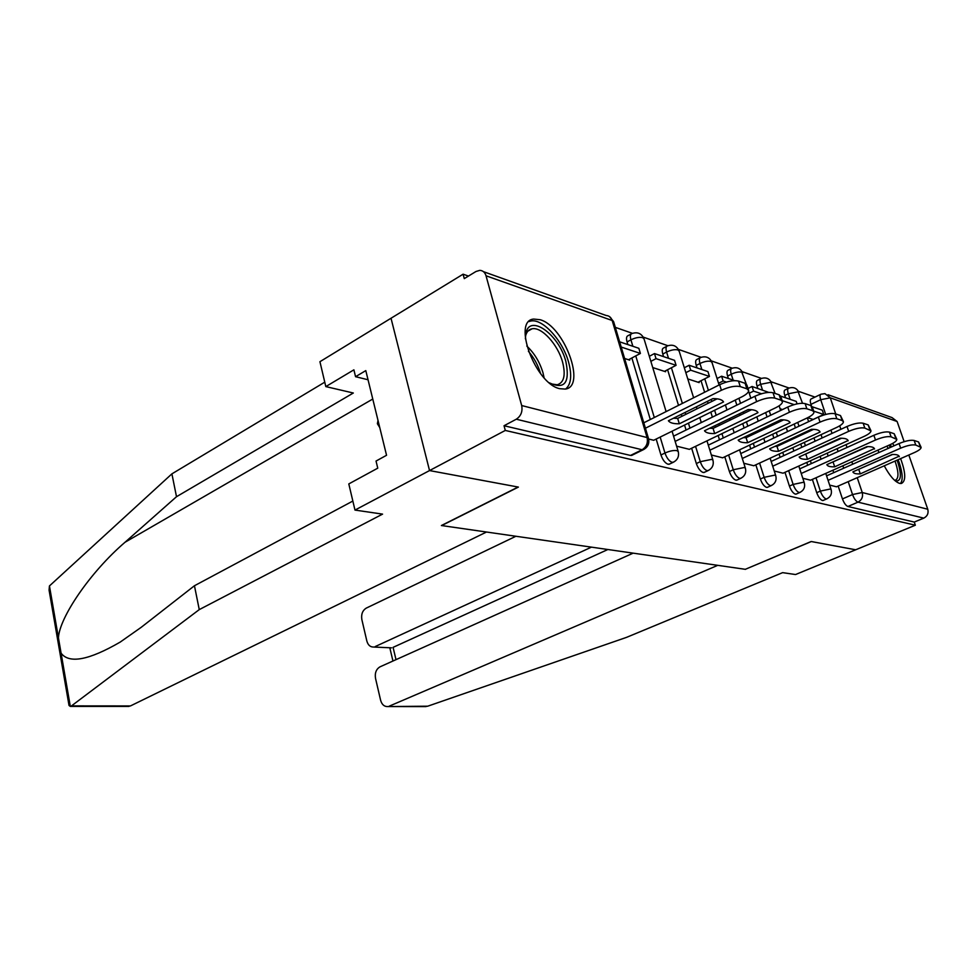 <?xml version="1.0" encoding="UTF-8"?>
<svg xmlns="http://www.w3.org/2000/svg" width="977" height="977" viewBox="0 0 977 977"><rect width="100%" height="100%" fill="white"/><g stroke="black" fill="none" stroke-linecap="round" stroke-linejoin="round"><path stroke-width="1.47" d="M812.363 479.402L816.723 492.689C818.335 496.988 820.228 499.601 822.414 500.505L823.464 500.322M784.971 472.331L789.416 486.082C791.052 490.503 793.031 493.202 795.339 494.142L796.499 493.935M755.832 464.82L760.362 479.048C762.036 483.615 764.099 486.387 766.554 487.389L767.849 487.144M724.787 456.796L729.404 471.549C731.101 476.263 733.263 479.133 735.876 480.183L737.317 479.915M691.643 448.223L696.345 463.55C698.079 468.41 700.338 471.39 703.122 472.489L704.735 472.172M656.178 439.052L660.953 454.977C662.736 460.008 665.105 463.11 668.085 464.258L669.892 463.892M540.159 319.723L533.723 319.064C511.997 320.541 535.347 383.692 559.699 388.687L565.243 389.078C586.591 386.904 564.437 326.318 540.159 319.723M878.103 450.055L878.812 452.583M884.246 465.809C889.62 475.775 894.688 481.624 899.451 483.346L901.331 483.493C906.07 481.221 905.826 472.929 900.611 458.616M814.989 397.089L798.417 391.301M789.037 388.028L771.134 381.775M761.498 378.417L742.154 371.651M732.249 368.195L711.305 360.879M701.12 357.326L678.429 349.4M667.926 345.736L643.293 337.126M632.449 333.34L615.315 327.356M468.459 276.076L463.098 274.195L464.283 278.616L475.97 271.496L479.805 270.36C482.87 270.531 484.946 272.339 486.033 275.783L521.681 405.54L647.079 437.562L612.176 320.505L486.033 275.783M633.133 553.153L380.004 666.839C376.194 669.135 374.692 672.97 375.522 678.356L380.615 700.277C381.873 704.6 384.254 706.701 387.759 706.566L427.706 706.2L626.526 637.37L782.626 572.644L795.571 574.537L855.681 549.782L811.166 541.514L745.317 569.31L441.665 525.565L518.396 487.096L429.538 470.572L391.02 318.246L463.098 274.195M894.114 445.768L892.587 443.46M908.818 455.013L927.771 509.249C928.724 513.243 927.405 516.198 923.79 518.128L914.252 522.06L847.914 506.489C845.85 505.622 844.03 503.106 842.455 498.917L838.168 486.058M833.711 472.673L832.905 470.23M828.154 455.99L827.214 453.157M822.145 437.952L821.046 434.655M811.423 405.785L810.947 404.356L820.717 399.703C819.727 396.479 819.837 394.647 821.034 394.195L824.942 393.633L830.279 397.822L835.714 413.943M745.463 569.249L811.325 541.539L855.681 549.782L915.351 525.211L505.292 430.442L429.538 470.572L391.02 318.246L319.931 361.698L325.817 386.599L353.332 393.01L176.507 496.707L125.007 542.272C89.933 572.388 59.499 617.549 58.425 637.798L61.087 653.173C69.147 663.945 88.858 660.244 120.208 642.084L141.14 627.368L194.447 585.748L352.844 501.054M828.056 394.745L892.038 417.594L897.118 421.514L904.152 441.665M914.252 522.06L915.351 525.211M644.075 449.347L642.072 449.75L516.296 419.218L504.034 425.74L505.292 430.442M516.296 419.218C520.973 416.068 522.768 411.512 521.681 405.54M648.63 439.039L653.711 440.261M624.596 358.474L629.725 360.134L629.469 359.255M676.597 446.159L689.347 449.335M652.746 367.572L665.618 371.736L665.349 370.894M711.354 455.001L722.65 457.81M687.759 378.905L699.178 382.593L698.921 381.775M743.827 463.257L753.829 465.748M774.236 470.999L783.078 473.198M802.789 478.254L810.592 480.195M807.71 465.247L806.782 462.426M801.824 447.319L800.749 444.046M798.258 436.475L797.977 435.608M795.437 427.865L794.191 424.067M785.557 397.786L784.8 395.477L788.317 393.768C787.328 390.482 787.474 388.602 788.757 388.15C793.385 386.697 796.768 388.101 798.893 392.351M780.11 457.321L779.06 454.073M776.581 446.404L776.349 445.695M773.857 438.001L772.636 434.228M770.071 426.29L769.693 425.105M767.055 416.959L765.638 412.587M757.822 388.431L757.053 386.062L760.643 384.291C759.654 380.932 759.837 379.015 761.193 378.539C765.968 377.037 769.449 378.478 771.635 382.886M750.751 448.858L749.567 445.109M747.051 437.232L746.684 436.047M744.108 427.963L742.728 423.627M740.065 415.274L739.577 413.711M736.841 405.137L735.241 400.094M728.366 378.49L727.596 376.06L731.248 374.215C730.259 370.784 730.478 368.83 731.907 368.329C736.853 366.766 740.444 368.268 742.679 372.835M719.475 439.784L718.132 435.473M715.543 427.181L715.054 425.63M712.392 417.13L710.829 412.123M708.081 403.306L707.458 401.315M704.625 392.253L701.01 380.712M697.016 367.914L696.235 365.41L699.959 363.493C698.97 359.988 699.239 357.985 700.753 357.472C705.858 355.836 709.571 357.399 711.879 362.149M686.074 430.027L684.547 425.068M681.873 416.324L681.262 414.358M678.514 405.37L667.596 369.733M663.578 356.642L662.797 354.053L666.595 352.05C665.606 348.471 665.923 346.42 667.523 345.895C672.823 344.185 676.658 345.809 679.039 350.767M650.316 419.524L631.863 357.973M627.857 344.588L627.051 341.926L630.922 339.825C629.945 336.173 630.312 334.073 632.021 333.523C637.517 331.74 641.498 333.426 643.953 338.604M829.644 485.093L836.507 486.79M788.256 388.394L785.252 389.86C783.969 390.312 783.81 392.192 784.8 395.477M760.631 378.82L757.615 380.309C756.259 380.786 756.076 382.703 757.053 386.062M731.284 368.647L728.268 370.173C726.839 370.674 726.607 372.628 727.596 376.06M700.045 357.838L697.041 359.389C695.526 359.902 695.245 361.917 696.235 365.41M666.729 346.322L663.749 347.897C662.125 348.435 661.808 350.487 662.797 354.053M631.118 334.024L628.162 335.624C626.452 336.173 626.074 338.274 627.051 341.926M820.595 394.415L811.301 398.86C810.092 399.3 809.97 401.144 810.947 404.356M504.034 425.74L630.495 455.441L632.534 455.001M780.086 408.765L782.516 409.546M807.698 417.692L813.255 419.487M653.613 440.309L741.824 396.857C746.343 394.549 748.614 392.449 748.663 390.531L746.88 388.809L740.273 386.599C735.351 385.573 729.062 386.794 721.405 390.263L645.406 428.219M723.542 401.926C722.321 399.691 718.779 398.592 712.905 398.604L668.39 420.757C669.868 422.87 673.507 423.884 679.308 423.786L723.542 401.926M628.541 359.744L640.399 353.442L638.848 348.3L619.626 341.816M640.399 353.442L621.189 347.043M748.455 389.896L746.892 385.06L745.109 383.302L738.502 381.067C733.58 380.016 727.303 381.238 719.658 384.706L643.794 422.797M717.118 398.824L677.672 418.412L673.446 418.241M677.672 418.412L679.308 423.786M176.507 496.707L171.903 473.857L49.448 585.944L49.07 590.084L69.025 705.467L70.32 706.42L71.48 705.895L199.259 609.611L194.447 585.748M171.903 473.857L324.767 382.166M199.259 609.611L382.569 514.122L354.981 510.079L429.538 470.572L518.115 487.034L441.384 525.528L486.509 532.025L130.429 705.944L127.523 706.42M354.981 510.079L348.801 483.92L377.757 468.166L376.035 461.046L386.55 455.282L365.801 370.613L355.555 376.695L368.036 379.76M355.555 376.695L353.894 369.831L325.817 386.599M427.706 706.2L424.299 706.591M515.893 536.263L366.265 608.109C362.516 610.466 361.05 614.289 361.856 619.577L366.839 640.997C367.987 645.052 370.222 647.067 373.507 647.03L390.58 647.8M591.439 547.144L375.253 646.542M745.488 569.335L717.741 565.341L389.2 706.176M607.865 549.514L393.084 647.36L396.003 659.658M525.382 338.799L525.76 334.049C528.85 312.823 558.893 334.085 565.854 361.453C570.116 382.752 564.621 389.884 549.379 382.85M551.211 383.937L557.232 384.779C564.059 382.63 565.842 375.058 562.569 362.064C557.891 344.563 541.563 326.562 532.05 328.797C528.581 329.481 526.383 332.095 525.431 336.65M565.671 388.993C571.142 384.315 572.119 375.412 568.626 362.296C562.813 340.631 542.614 318.294 530.792 321.03L528.972 321.543M378.014 420.476L377.378 423.7L379.76 427.584M378.636 422.992L377.378 423.7M888.936 445.219L890.474 447.393M897.045 460.179L897.863 462.414C901.905 475.64 901.038 481.795 895.262 480.892M894.578 480.281L895.213 480.244C898.718 478.803 898.864 473.015 895.628 462.878L894.981 461.095M888.349 448.333L886.774 446.184M900.44 483.53C903.078 480.147 902.687 473.247 899.255 462.829L898.095 459.715M891.61 446.892L890.145 444.669M689.261 449.383L775.64 407.775C780.122 405.54 782.406 403.513 782.492 401.694L780.892 400.13L774.761 398.091C770.145 397.138 764.112 398.323 756.65 401.632L675.156 441.384M757.993 412.66C756.955 410.56 753.658 409.522 748.089 409.571L704.502 430.759C705.773 432.75 709.168 433.69 714.676 433.58L757.993 412.66M664.445 371.358L676.084 365.325L674.545 360.342L654.48 353.564L649.326 356.3M676.084 365.325L656.019 358.644L654.48 353.564M650.865 361.356L656.019 358.644M782.284 401.071L780.757 396.393L779.157 394.818L773.015 392.742C768.398 391.777 762.378 392.949 754.916 396.271L673.568 436.157M751.557 409.693L713.063 428.39L709.583 428.292M713.063 428.39L714.676 433.58M722.565 457.847L807.161 417.948C811.618 415.775 813.902 413.821 814.012 412.099L812.583 410.682L806.855 408.777C802.532 407.91 796.731 409.058 789.44 412.233L709.864 450.214M790.1 422.662C789.233 420.672 786.155 419.719 780.855 419.78L738.185 440.09C739.271 441.983 742.447 442.85 747.686 442.715L790.1 422.662M698.042 382.227L709.449 376.426L707.934 371.602L689.151 365.264L684.315 367.767M709.449 376.426L690.69 370.185L689.151 365.264M685.83 372.677L690.69 370.185M813.817 411.5L812.302 406.969L810.873 405.54L805.146 403.611C800.81 402.707 795.009 403.855 787.743 407.043L708.301 445.146M783.639 419.841L746.086 437.696L743.302 437.659M746.086 437.696L747.686 442.715M753.743 465.785L836.605 427.462C841.026 425.337 843.31 423.456 843.444 421.808L842.162 420.537L836.813 418.754C832.746 417.948 827.153 419.06 820.045 422.113L742.312 458.469M820.094 432.017C819.373 430.136 816.503 429.233 811.447 429.318L769.668 448.809C770.597 450.592 773.564 451.423 778.571 451.276L820.094 432.017M734.728 380.639L721.612 376.218L717.057 378.514M726.412 382.08L723.127 380.981L721.612 376.218M718.559 383.277L723.127 380.981M843.249 421.258L840.476 415.555L835.127 413.747C831.048 412.917 825.467 414.028 818.372 417.081L740.761 453.56M813.585 429.343L776.984 446.391L774.846 446.391M776.984 446.391L778.571 451.276M783.004 473.222L864.181 436.365C868.565 434.301 870.837 432.481 870.995 430.918L864.828 428.085C860.993 427.34 855.608 428.427 848.671 431.358L772.697 466.212M848.183 440.774C847.596 438.978 844.897 438.136 840.086 438.246L799.162 456.98C799.943 458.677 802.728 459.446 807.515 459.288L848.097 440.542M768.704 392.388L752.058 386.489L748.003 388.492M761.474 393.755L753.56 391.118L752.058 386.489M749.249 393.243L753.56 391.118M870.812 430.381L868.187 424.922L863.167 423.224C859.333 422.467 853.947 423.542 847.01 426.485L771.171 461.449M841.624 438.233L804.413 454.574M805.952 454.549L807.515 459.288M810.519 480.22L890.047 444.718C894.395 442.703 896.666 440.957 896.837 439.455L891.097 436.829C887.47 436.133 882.268 437.195 875.49 440.016L801.238 473.491M874.537 448.98C874.073 447.283 871.533 446.489 866.929 446.611L826.847 464.637C827.507 466.261 830.12 466.982 834.7 466.811L874.403 448.602M797.061 403.88L796.243 401.388L780.708 396.149M794.118 404.625L782.15 400.631M896.666 438.954L894.163 433.715L889.461 432.115C885.834 431.407 880.631 432.457 873.865 435.29L799.723 468.862M867.906 446.599L832.184 462.243M833.161 462.219L834.7 466.811M836.434 486.815L914.374 452.571C918.685 450.605 920.932 448.919 921.128 447.49L915.767 445.048C912.323 444.401 907.303 445.439 900.672 448.15L828.069 480.342M899.316 456.711C898.95 455.087 896.568 454.342 892.16 454.476L852.897 471.854C853.434 473.393 855.901 474.077 860.285 473.894L899.133 456.198M813.157 419.451L823.745 414.48L822.292 410.169L812.278 406.798M823.745 414.48L813.682 411.134M920.969 447.014L918.575 441.97L914.154 440.468C910.711 439.809 905.691 440.835 899.072 443.558L826.579 475.848M892.599 454.464L858.331 469.448M858.771 469.436L860.285 473.894M827.079 498.746L826.053 498.917C823.867 498.001 821.975 495.4 820.362 491.089L815.99 477.79M816.723 492.689L820.362 491.089L830.365 489.001L831.158 489.66C832.099 493.886 830.597 496.975 826.627 498.942L823 500.529M800.2 492.31L799.052 492.493C796.743 491.541 794.765 488.854 793.129 484.421L788.659 470.658M789.416 486.082L793.129 484.421L803.473 482.272L804.34 482.992C805.292 487.34 803.741 490.515 799.687 492.53L795.974 494.167M771.61 485.459L770.34 485.679C767.885 484.677 765.821 481.893 764.148 477.326L759.605 463.074M760.362 479.048L764.148 477.326L774.859 475.115L775.823 475.909C776.776 480.366 775.188 483.639 771.036 485.703L767.25 487.413M741.152 478.156L739.736 478.412C737.134 477.362 734.973 474.468 733.263 469.754L728.634 454.989M729.404 471.549L733.263 469.754L744.364 467.495L745.439 468.362C746.404 472.941 744.767 476.312 740.517 478.437L736.658 480.22M708.655 470.352L707.067 470.645C704.283 469.534 702.023 466.554 700.277 461.681L695.563 446.342M696.345 463.55L700.277 461.681L711.806 459.349L712.99 460.301C713.967 465.028 712.282 468.484 707.922 470.682L703.99 472.526M673.886 461.987L672.103 462.341C669.123 461.168 666.754 458.066 664.971 453.035L660.171 437.085M660.953 454.977L664.971 453.035C669.697 450.947 673.69 450.153 676.951 450.629L678.282 451.692C679.259 456.54 677.525 460.106 673.055 462.377L669.037 464.307M842.455 498.917L852.542 494.545L848.207 481.649M843.713 468.215L842.882 465.773M838.095 451.484L837.142 448.638M832.025 433.397L830.914 430.088M825.675 414.456L820.717 399.703L830.279 397.822L897.118 421.514M839.719 425.813L840.904 429.306M846.058 444.584L847.022 447.442M851.859 461.767L852.689 464.222M857.232 477.68L862.239 492.518L927.771 509.249M811.313 463.611L810.385 460.79M805.402 445.659L804.327 442.386M801.836 434.814L801.543 433.947M798.991 426.192L797.745 422.394M790.149 399.337L788.317 393.768L798.16 391.838L802.508 403.245M783.786 455.636L782.736 452.375M780.293 444.853L780.012 443.985M777.509 436.279L776.288 432.506M773.711 424.568L773.32 423.371M770.682 415.225L769.265 410.841M762.5 390.006L760.643 384.291L770.829 382.312L775.091 393.438M754.5 447.1L753.304 443.35M750.788 435.461L750.409 434.276M747.832 426.18L746.44 421.832M743.778 413.466L743.277 411.915M740.542 403.33L738.93 398.286M733.129 380.102L731.248 374.215C735.534 372.261 739.039 371.578 741.787 372.188L746.245 383.9M723.298 437.952L721.942 433.641M719.341 425.337L718.852 423.786M716.19 415.262L714.614 410.255M711.854 401.437L711.232 399.434M708.386 390.373L704.759 378.807M701.865 369.55L699.959 363.493C704.332 361.453 707.971 360.757 710.877 361.417L712.001 362.504L719.096 384.987M689.97 428.121L688.443 423.151M685.744 414.395L685.146 412.428M682.373 403.428L671.407 367.743M668.512 358.303L666.595 352.05C671.065 349.937 674.838 349.229 677.916 349.925L679.162 351.122L693.621 397.786M654.297 417.521L635.758 355.909M632.864 346.273L630.922 339.825C635.49 337.615 639.41 336.894 642.683 337.651L644.063 338.97L666.106 411.586M630.495 455.441L642.072 449.75C646.481 446.99 648.154 442.935 647.079 437.562L648.545 438.734C649.546 443.753 647.739 447.442 643.135 449.799L631.557 455.477M847.914 506.489L858.001 502.154C855.937 501.274 854.13 498.746 852.542 494.545L862.239 492.518C863.228 496.829 861.824 500.041 858.001 502.154L923.79 518.128M483.481 271.679L606.204 315.51C609.123 315.718 611.126 317.391 612.176 320.505L613.715 321.97L648.459 438.429M719.658 384.706L721.405 390.263M745.109 383.302L746.88 388.809M738.502 381.067L740.273 386.599M49.448 585.944L58.425 637.798M61.087 653.173L70.32 706.42M71.48 705.895L130.429 705.944M372.762 399.043L125.007 542.272M526.786 346.029C534.346 353.161 539.744 362.076 542.98 372.762L544.104 377.794M540.562 373.593C538.119 365.288 534.077 357.863 528.41 351.305M754.916 396.271L756.65 401.632M779.157 394.818L780.892 400.13M773.015 392.742L774.761 398.091M787.743 407.043L789.44 412.233M810.873 405.54L812.583 410.682M805.146 403.611L806.855 408.777M818.372 417.081L820.045 422.113M840.476 415.555L842.162 420.537M835.127 413.747L836.813 418.754M847.01 426.485L848.671 431.358M868.187 424.922L869.848 429.758M863.167 423.224L864.828 428.085M873.865 435.29L875.49 440.016M894.163 433.715L895.799 438.404M889.461 432.115L891.097 436.829M899.072 443.558L900.672 448.15M918.575 441.97L920.187 446.526M914.154 440.468L915.767 445.048M672.066 431.223L678.197 451.398M696.418 406.811L697.028 408.801M699.752 417.582L701.303 422.565M706.969 440.847L712.905 460.02M725.398 404.942L726.986 409.974M729.685 418.522L730.185 420.073M732.811 428.402L734.179 432.726M739.577 449.823L745.341 468.081M748.59 391.203L750.861 398.262M756.833 416.837L758.237 421.197M760.839 429.306L761.217 430.503M763.77 438.417L764.979 442.178M770.132 458.201L775.738 475.628M779.121 405.797L780.635 410.45M786.302 427.779L787.547 431.578M790.063 439.296L790.344 440.163M792.811 447.71L793.886 450.983M798.807 466.053L804.254 482.723M807.356 417.851L808.614 421.673M811.191 429.44L811.484 430.32M814 437.916L815.087 441.201M820.118 456.369L821.059 459.202M825.773 473.418L831.073 489.404M613.593 321.592L609.55 316.646M70.442 706.395L128.915 706.42M373.507 647.03L391.545 647.836M392.949 661.026L389.811 647.763M387.759 706.566L425.972 706.591M525.443 336.54L525.76 334.049M527.873 331.166L532.05 328.797"/></g></svg>
